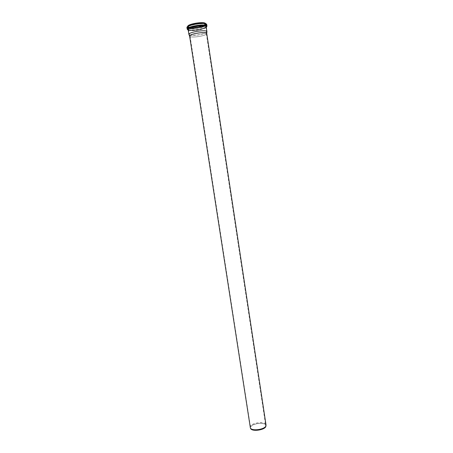 <?xml version="1.0" encoding="UTF-8"?>
<svg xmlns="http://www.w3.org/2000/svg" width="453" height="453" viewBox="0 0 453 453"><rect width="100%" height="100%" fill="white"/><g stroke="black" fill="none" stroke-linecap="round" stroke-linejoin="round"><path stroke-width="0.34" stroke-dasharray="2.27 1.7" d="M250.413 428.096C249.122 424.167 263.935 421.245 265.747 425.061L265.956 425.718M250.124 427.406C249.133 423.413 264.008 420.588 265.82 424.416L266.024 424.976M265.532 425.107L265.718 425.639C266.76 429.755 250.849 432.19 250.611 427.949C249.665 424.144 263.81 421.46 265.532 425.107M206.268 33.975L206.33 33.613C206.149 31.467 189.586 34.003 190.056 36.104L190.056 36.161C190 38.239 205.339 36.161 206.268 33.975M189.614 36.115C189.558 38.301 205.69 36.121 206.67 33.816L206.749 33.494M206.466 32.078L206.528 31.693C206.341 29.383 188.776 32.072 189.286 34.332L189.292 34.388C189.241 36.619 205.475 34.428 206.466 32.078M205.679 26.897L205.753 26.557C205.855 24.032 187.638 26.823 188.493 29.196C188.448 31.517 204.705 29.337 205.679 26.897L205.77 26.551C205.872 24.026 187.627 26.818 188.476 29.202C188.437 31.523 204.716 29.337 205.696 26.897L205.764 26.54C205.866 24.015 187.621 26.806 188.476 29.19C188.431 31.512 204.716 29.326 205.69 26.886M189.048 34.751C190.345 36.699 205.905 34.366 206.851 32.084L206.885 32.021M205.792 26.727C207.831 23.89 189.099 26.087 188.369 28.788M188.522 29.388C190.107 31.263 204.83 29.015 205.781 26.744M206.189 26.818L206.33 26.614C208.114 23.737 189.501 25.815 187.87 28.692C186.104 31.523 203.759 29.694 206.183 26.818M206.285 26.642L206.568 26.002C206.687 23.216 186.602 26.285 187.548 28.913L188.012 29.439M188.159 29.513C190.894 31.002 204.003 28.998 206.166 26.755M188.346 28.505C191.97 29.87 205.458 27.423 206.313 25.232L206.392 24.853C206.506 22.038 186.421 25.113 187.372 27.763L187.819 28.284M188.975 28.386L191.834 28.63L202.395 27.01L205.028 25.94L206.098 25.045C208.046 20.968 180.345 26.376 188.929 28.38M205.594 25.04C207.434 21.2 181.353 26.257 189.292 28.182L192.095 28.431L202.089 26.903C204.043 26.28 205.215 25.657 205.594 25.04M189.365 27.922C193.074 28.975 204.648 26.767 205.385 24.847L205.458 24.502C205.554 21.937 187.304 24.728 188.159 27.152L188.652 27.673M204.365 25.045L205.294 24.241L205.305 23.732M205.243 23.641C204.077 21.597 188.612 23.964 188.108 26.263M188.074 26.37L189.365 27.339M190.243 27.48C194.835 27.735 199.28 27.05 203.578 25.442M203.199 25.498L205.486 23.777M205.486 23.754C205.775 21.551 191.087 23.126 188.403 25.606M187.916 26.461C188.04 28.188 198.397 27.52 203.176 25.504M187.797 26.297C187.038 28.918 204.456 26.727 205.515 24.071L205.379 23.363M187.701 26.376L187.684 26.597C187.65 29.071 204.648 26.795 205.673 24.202L205.668 23.63M189.19 25.498L187.729 26.92C187.695 29.388 204.699 27.112 205.719 24.519L205.798 24.156L203.986 23.239M205.86 24.643C206.964 22.922 199.201 22.707 192.899 24.332C186.449 26.416 186.081 27.695 191.8 28.165L202.287 26.557C204.28 25.917 205.469 25.277 205.86 24.643M187.27 26.965C187.18 27.82 188.624 28.267 191.602 28.312L202.519 26.642C204.597 25.974 205.838 25.306 206.245 24.649L206.251 24.06M206.664 25.028L206.755 24.626L206.409 24.689L202.287 26.557C204.286 25.923 205.458 25.277 205.804 24.632L205.747 23.833L203.063 25.595C199.309 27.089 190.351 28.063 188.267 26.999L187.684 26.597L187.757 27.095C188.018 27.814 189.365 28.171 191.8 28.165L191.602 28.312C185.583 27.837 187.531 27.248 186.959 27.656C186.93 30.345 205.526 27.854 206.664 25.028M187.191 29.139C187.151 31.801 205.741 29.303 206.891 26.506L206.976 26.11M188.238 30.102C190.973 31.585 204.099 29.581 206.268 27.344M206.217 27.05L206.223 27.038C205.283 29.422 189.745 31.789 188.193 29.796M188.159 29.609C188.12 32.021 205.084 29.745 206.115 27.203L206.189 26.846M190.056 36.161L250.611 427.949M206.341 33.669L265.718 425.639M206.33 33.613L206.528 31.693M190.056 36.104L189.286 34.332M188.493 29.196L189.292 34.388M205.753 26.557L206.54 31.75M188.476 29.19L188.448 29.02C188.278 26.84 200.668 24.609 204.563 25.6M204.733 25.645L205.77 26.551M188.641 28.318L192.095 28.431C189.807 28.454 188.505 28.126 188.193 27.457L188.097 25.991C187.723 25.872 190.073 24.213 196.432 23.092C202.842 22.276 205.503 23.171 205.169 23.375L205.509 25.017C205.198 25.657 204.054 26.285 202.089 26.903L205.039 25.946L206.392 24.853L206.568 26.002L206.2 25.804C205.719 25.753 207.208 25.685 202.904 25.17C199.139 25.232 195.192 25.821 191.064 26.931L187.548 28.913L187.372 27.763L188.006 28.103"/><path stroke-width="0.68" d="M265.883 426.33L265.956 425.707C265.209 429.416 252.23 431.403 250.407 428.091L189.614 36.059C189.116 33.845 206.545 31.178 206.738 33.437L266.024 424.976L265.883 426.33C265.147 429.959 252.451 431.902 250.662 428.657L250.413 428.096M206.885 32.021L206.919 31.682C206.727 29.269 188.374 32.078 188.912 34.439L189.048 34.751M188.369 28.788L188.522 29.388M187.819 28.284L188.346 28.505M188.652 27.673L189.365 27.922M189.365 27.339L190.243 27.48M203.578 25.442L204.365 25.045M188.403 25.606L187.927 26.2M205.379 23.363C203.674 21.325 187.621 24.003 187.797 26.297M205.668 23.63C204.733 21.365 187.916 23.941 187.701 26.376M203.986 23.239C198.878 22.854 193.946 23.607 189.19 25.498M206.251 24.06C205.339 21.648 187.423 24.388 187.27 26.965M206.976 26.11L206.755 24.626C206.874 21.699 185.973 24.898 186.959 27.656L187.191 29.139C186.206 26.41 207.1 23.211 206.976 26.11L206.415 26.064C206.636 26.161 205.43 25.119 197.978 25.781C184.088 28.613 188.448 29.558 187.191 29.139M206.268 27.344L206.579 26.97C208.782 23.177 182.672 27.644 188.238 30.102M206.223 27.038C208.329 23.658 185.169 27.197 188.193 29.796M188.159 29.609L188.137 29.445C188.052 26.591 206.24 24.202 206.172 26.687L206.189 26.846C206.302 24.219 187.27 27.129 188.159 29.609L188.918 34.496M250.662 428.657L250.407 428.091M188.006 28.103L188.641 28.318M206.189 26.846L206.93 31.738M206.738 33.437L206.919 31.682M189.614 36.059L188.912 34.439"/></g></svg>

